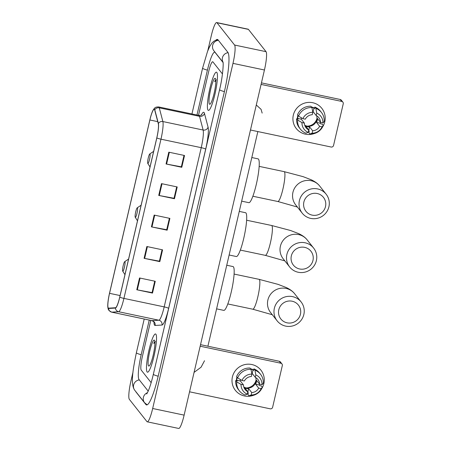 <?xml version="1.0" encoding="UTF-8"?>
<svg xmlns="http://www.w3.org/2000/svg" width="451" height="451" viewBox="0 0 451 451"><rect width="100%" height="100%" fill="white"/><g stroke="black" fill="none" stroke-linecap="round" stroke-linejoin="round"><path stroke-width="0.68" d="M147.111 371.951A19.534 3.089 -78.1 0 0 147.471 372.193A19.534 3.089 -78.1 0 0 154.253 354.965A19.534 3.089 -78.1 0 0 155.894 334.214A19.534 3.089 -78.1 0 0 155.533 333.965A19.534 3.089 -78.1 0 0 148.745 351.194A19.534 3.089 -78.1 0 0 147.111 371.951A19.534 3.089 -78.1 0 0 147.471 372.193A19.534 3.089 -78.1 0 0 154.253 354.965A19.534 3.089 -78.1 0 0 155.894 334.214A19.534 3.089 -78.1 0 0 155.533 333.965A19.534 3.089 -78.1 0 0 148.745 351.194A19.534 3.089 -78.1 0 0 147.111 371.951M208.029 110.157A19.534 3.089 -78.1 0 0 208.39 110.399A19.534 3.089 -78.1 0 0 215.178 93.171A19.534 3.089 -78.1 0 0 216.813 72.419A19.534 3.089 -78.1 0 0 216.452 72.171A19.534 3.089 -78.1 0 0 209.67 89.399A19.534 3.089 -78.1 0 0 208.029 110.157A19.534 3.089 -78.1 0 0 208.39 110.399A19.534 3.089 -78.1 0 0 215.178 93.171A19.534 3.089 -78.1 0 0 216.813 72.419A19.534 3.089 -78.1 0 0 216.452 72.171A19.534 3.089 -78.1 0 0 209.67 89.399A19.534 3.089 -78.1 0 0 208.029 110.157M108.268 307.999A13.023 2.058 101.9 0 1 109.548 293.336L149.884 119.983A13.023 2.058 101.9 0 1 154.219 109.328A13.023 2.058 101.9 0 1 154.704 110.044L158.307 123.76A13.023 2.058 101.9 0 1 156.785 137.871L119.735 297.079A13.023 2.058 101.9 0 1 115.495 307.745L108.595 308.168A13.023 2.058 101.9 0 1 108.505 308.163A13.023 2.058 101.9 0 1 108.268 307.999M108.195 308.315A13.35 2.114 -78.1 0 0 108.533 308.49L115.428 308.067A13.35 2.114 -78.1 0 0 119.78 297.13L156.83 137.921A13.35 2.114 -78.1 0 0 158.386 123.461L154.783 109.745A13.35 2.114 -78.1 0 0 152.703 110.912A13.35 2.114 -78.1 0 0 149.845 119.932L109.503 293.285A13.35 2.114 -78.1 0 0 107.755 306.099A13.35 2.114 -78.1 0 0 108.195 308.315M212.928 61.905A12.211 1.934 -78.1 0 0 212.703 61.753A12.211 1.934 -78.1 0 0 208.638 71.743L198.496 115.338L208.638 71.743A12.211 1.934 -78.1 0 1 212.703 61.753A12.211 1.934 -78.1 0 1 212.928 61.905L222.456 73.964L212.928 61.905M150.775 320.402L142.415 356.335A12.211 1.934 -78.1 0 0 141.214 370.085L150.995 382.459A12.211 1.934 -78.1 0 0 151.175 382.6A12.211 1.934 -78.1 0 1 150.995 382.459L141.214 370.085A12.211 1.934 -78.1 0 1 142.415 356.335L150.775 320.402M168.798 152.184L184.527 155.499L181.781 167.293L166.053 163.978L168.798 152.184M146.846 246.522L162.574 249.843L159.829 261.631L144.1 258.316L146.846 246.522M139.528 277.968L155.257 281.289L152.511 293.077L136.783 289.762L139.528 277.968M161.481 183.63L177.209 186.945L174.464 198.739L158.735 195.424L161.481 183.63M154.163 215.076L169.892 218.391L167.146 230.185L151.418 226.87L154.163 215.076M169.339 152.297L166.594 164.085L181.347 166.825L184.008 155.392L181.364 166.769L181.781 167.293M162.067 249.736L159.406 261.112M140.064 278.081L137.324 289.869L152.077 292.614L154.738 281.176L152.088 292.558L152.511 293.077M176.702 186.838L174.047 198.215L174.464 198.739M167.146 230.185L166.723 229.66L169.384 218.284L166.712 229.722L151.959 226.977A3.258 0.417 -166.9 0 1 151.418 226.87M176.691 186.838L174.03 198.271L159.276 195.531A3.258 0.417 -166.9 0 1 158.735 195.424M137.324 289.869A3.258 0.417 -166.9 0 1 136.783 289.762M159.829 261.631L159.417 261.112M162.056 249.73L159.395 261.168L144.641 258.423A3.258 0.417 -166.9 0 1 144.1 258.316M166.594 164.085A3.258 0.417 -166.9 0 1 166.053 163.978M223.053 62.503L215.121 52.474A21.975 3.478 -78.1 0 0 214.721 52.192A21.975 3.478 -78.1 0 0 207.404 70.181L196.969 115.016M149.247 320.08L141.174 354.774A21.975 3.478 -78.1 0 0 139.015 379.517L148.199 391.135M132.96 372.323L130.942 381.005A16.281 2.576 -78.1 0 0 129.341 399.332L146.947 421.612A16.281 2.576 -78.1 0 0 147.251 421.815A16.281 2.576 -78.1 0 0 152.669 408.493L232.981 63.365A16.281 2.576 -78.1 0 0 234.582 45.038L216.976 22.753A16.281 2.576 -78.1 0 0 216.672 22.55A16.281 2.576 -78.1 0 0 211.254 35.871L207.798 50.737M147.251 421.815L178.709 428.45A16.281 2.576 -78.1 0 0 184.126 415.129L264.438 69.995A16.281 2.576 -78.1 0 0 266.039 51.668L248.433 29.388A16.281 2.576 -78.1 0 0 248.129 29.185L216.672 22.55M135.774 391.569A35.003 5.536 -78.1 0 0 136.089 392.099L145.87 404.474A35.003 5.536 -78.1 0 0 146.519 404.919A35.003 5.536 -78.1 0 0 158.166 376.269L224.395 91.677A35.003 5.536 -78.1 0 0 227.834 52.271L218.053 39.891A35.003 5.536 -78.1 0 0 217.405 39.451A35.003 5.536 -78.1 0 0 215.882 40.19M262.155 113.088L261.084 109.351L256.298 104.987M194.071 372.391L201.078 367.204L204.523 360.738M148.52 365.896A13.265 2.097 -78.1 0 0 149.129 365.964A13.265 2.097 -78.1 0 0 153.554 353.516A13.265 2.097 -78.1 0 0 154.53 340.336A13.265 2.097 -78.1 0 0 154.484 340.268A13.265 2.097 -78.1 0 0 149.822 350.957A13.265 2.097 -78.1 0 0 148.52 365.896M155.426 341.757C155.037 341.306 154.473 341.852 153.746 343.391L154.918 342.715M153.746 343.391L154.89 341.976M263.869 383.559A16.281 15.937 -38.3 0 1 261.648 388.768A16.281 15.937 -38.3 0 0 263.869 383.559A16.281 15.937 -38.3 0 0 251.799 364.521A16.281 15.937 -38.3 0 0 232.412 376.929A16.281 15.937 -38.3 0 1 244.696 364.617A16.281 15.937 -38.3 0 1 260.909 370.153A16.281 15.937 -38.3 0 1 263.869 383.559M253.304 395.358A16.281 15.937 -38.3 0 1 237.288 392.364A16.281 15.937 -38.3 0 1 232.412 376.929A16.281 15.937 -38.3 0 0 235.366 390.34L235.366 390.34A16.281 15.937 -38.3 0 0 253.304 395.358M189.55 391.806L270.2 408.815A2.035 1.99 141.7 0 0 272.624 407.264L282.32 365.598A2.035 1.99 141.7 0 0 280.81 363.218L279.27 361.262L200.526 344.66M200.159 346.21L280.81 363.218M279.27 361.262A2.035 1.99 -38.3 0 1 280.409 361.967L281.954 363.918M256.05 380.232A10.176 9.961 -38.3 0 1 246.302 387.939M251.743 373.236A8.141 7.966 141.7 0 1 252.188 373.439L255.277 377.346A8.141 7.966 -38.3 0 1 259.607 384.184L256.518 380.278A8.141 7.966 141.7 0 1 255.604 384.207L258.694 388.114A8.141 7.966 -38.3 0 1 251.731 392.573L248.642 388.661A8.141 7.966 141.7 0 1 244.713 387.832L247.802 391.744A8.141 7.966 -38.3 0 1 243.467 384.906L240.377 380.994A8.141 7.966 141.7 0 1 240.468 379.59M255.723 377.588A8.141 7.966 -38.3 0 1 243.799 387.009M236.431 380.706A11.805 11.557 -38.3 0 1 236.944 377.064M250.576 368.8A11.805 11.557 -38.3 0 1 253.682 369.871M247.802 391.744L247.238 394.157L245.045 394.997A13.429 13.147 -38.3 0 1 239.453 390.916L238.427 389.613A13.429 13.147 -38.3 0 1 235.681 380.548L237.271 380.886L236.758 380.232A11.805 11.557 -38.3 0 1 237.254 377.453M250.886 369.194A11.805 11.557 -38.3 0 1 253.028 369.82L253.541 370.474L253.913 368.879A13.429 13.147 -38.3 0 1 259.5 372.96L260.531 374.262A13.429 13.147 -38.3 0 1 263.277 383.327L262.025 384.692L259.607 384.184M236.595 376.619A13.429 13.147 -38.3 0 1 249.978 368.05L251.01 369.352L251.906 374.099L251.342 376.517A8.141 7.966 -38.3 0 0 244.38 380.971L241.961 380.464L237.626 377.921L236.595 376.619M235.681 380.548L236.707 381.85L241.048 384.393L243.467 384.906M239.453 390.916A13.429 13.147 -38.3 0 1 236.707 381.85M237.626 377.921A13.429 13.147 -38.3 0 1 251.01 369.352M255.277 377.346L255.835 374.928L254.945 370.181L253.913 368.879M254.945 370.181A13.429 13.147 -38.3 0 1 260.531 374.262M247.238 394.157A10.582 10.362 -38.3 0 1 241.048 384.393M241.961 380.464A10.582 10.362 -38.3 0 1 251.906 374.099M255.835 374.928A10.582 10.362 -38.3 0 1 262.025 384.692M259.55 384.111A11.805 11.557 -38.3 0 1 259.224 384.968L259.737 385.622L261.332 385.955L262.364 387.262A13.429 13.147 -38.3 0 1 248.975 395.826L251.168 394.986L251.731 392.573M247.678 392.274A11.805 11.557 -38.3 0 0 247.802 392.28L248.315 392.928L247.943 394.524L248.975 395.826M258.694 388.114L261.112 388.627L262.364 387.262M261.112 388.627A10.582 10.362 -38.3 0 1 251.168 394.986M255.604 384.207L259.224 384.968M247.802 392.28L248.642 388.661M236.758 380.232L240.377 380.994M252.188 373.439L253.028 369.82M300.434 314.302A11.19 10.959 141.7 0 0 292.135 301.212A11.19 10.959 141.7 0 0 278.808 309.741A11.19 10.959 141.7 0 0 287.107 322.831A11.19 10.959 141.7 0 0 300.434 314.302M274.36 308.258A15.261 14.939 -38.3 0 1 285.878 296.719A15.261 14.939 -38.3 0 1 301.082 301.905A15.261 14.939 -38.3 0 1 303.85 314.477A15.261 14.939 -38.3 0 1 292.333 326.017A15.261 14.939 -38.3 0 1 277.128 320.83A15.261 14.939 -38.3 0 1 274.36 308.258M124.916 261.698A4.882 0.772 -78.1 0 0 124.69 261.676A4.882 0.772 -78.1 0 0 123.061 266.259A4.882 0.772 -78.1 0 0 122.7 271.107A4.882 0.772 -78.1 0 0 122.717 271.136A4.882 0.772 -78.1 0 0 124.437 267.201A4.882 0.772 -78.1 0 0 124.916 261.698M216.598 308.856L223.792 310.378A22.387 3.54 -78.1 0 0 231.566 290.636A22.387 3.54 -78.1 0 0 233.443 266.851A22.387 3.54 -78.1 0 0 233.032 266.569L226.746 265.244M312.966 260.447A11.19 10.959 141.7 0 0 304.667 247.357A11.19 10.959 141.7 0 0 291.34 255.886A11.19 10.959 141.7 0 0 299.639 268.976A11.19 10.959 141.7 0 0 312.966 260.447M286.892 254.409A15.261 14.939 -38.3 0 1 298.41 242.869A15.261 14.939 -38.3 0 1 313.608 248.056A15.261 14.939 -38.3 0 1 316.382 260.627A15.261 14.939 -38.3 0 1 304.865 272.167A15.261 14.939 -38.3 0 1 289.66 266.981A15.261 14.939 -38.3 0 1 286.892 254.409M137.448 207.849A4.882 0.772 -78.1 0 0 137.222 207.821A4.882 0.772 -78.1 0 0 135.593 212.404A4.882 0.772 -78.1 0 0 135.232 217.258A4.882 0.772 -78.1 0 0 135.249 217.281A4.882 0.772 -78.1 0 0 136.969 213.346A4.882 0.772 -78.1 0 0 137.448 207.849M229.131 255.007L236.324 256.523A22.387 3.54 -78.1 0 0 244.098 236.781A22.387 3.54 -78.1 0 0 245.975 213.002A22.387 3.54 -78.1 0 0 245.564 212.72L239.278 211.395M325.498 206.597A11.19 10.959 141.7 0 0 317.2 193.507A11.19 10.959 141.7 0 0 303.873 202.037A11.19 10.959 141.7 0 0 312.171 215.127A11.19 10.959 141.7 0 0 325.498 206.597M299.425 200.554A15.261 14.939 -38.3 0 1 310.942 189.014A15.261 14.939 -38.3 0 1 326.141 194.201A15.261 14.939 -38.3 0 1 328.914 206.772A15.261 14.939 -38.3 0 1 317.397 218.312A15.261 14.939 -38.3 0 1 302.193 213.126A15.261 14.939 -38.3 0 1 299.425 200.554M149.98 153.994A4.882 0.772 -78.1 0 0 149.755 153.971A4.882 0.772 -78.1 0 0 148.125 158.555A4.882 0.772 -78.1 0 0 147.765 163.403A4.882 0.772 -78.1 0 0 147.781 163.431A4.882 0.772 -78.1 0 0 149.501 159.496A4.882 0.772 -78.1 0 0 149.98 153.994M241.663 201.152L248.856 202.668A22.387 3.54 -78.1 0 0 256.63 182.931A22.387 3.54 -78.1 0 0 258.508 159.147A22.387 3.54 -78.1 0 0 258.096 158.865L251.81 157.54M324.788 121.764A16.281 15.937 -38.3 0 1 322.572 126.973A16.281 15.937 -38.3 0 0 324.788 121.764A16.281 15.937 -38.3 0 0 312.718 102.727A16.281 15.937 -38.3 0 0 293.33 115.135A16.281 15.937 -38.3 0 1 305.615 102.822A16.281 15.937 -38.3 0 1 321.834 108.358A16.281 15.937 -38.3 0 1 324.788 121.764M314.229 133.564A16.281 15.937 -38.3 0 1 298.212 130.57A16.281 15.937 -38.3 0 1 293.33 115.135A16.281 15.937 -38.3 0 0 296.29 128.546L296.29 128.546A16.281 15.937 -38.3 0 0 314.229 133.564M250.474 130.012L331.124 147.02A2.035 1.99 141.7 0 0 333.548 145.47L343.245 103.803A2.035 1.99 141.7 0 0 341.734 101.424L340.189 99.468L261.445 82.866M261.084 84.416L341.734 101.424M340.189 99.468A2.035 1.99 -38.3 0 1 341.328 100.173L342.873 102.123M316.974 118.438A10.176 9.961 -38.3 0 1 307.221 126.145M312.661 111.436A8.141 7.966 141.7 0 1 313.107 111.645L316.196 115.552A8.141 7.966 -38.3 0 1 320.531 122.39L317.442 118.483A8.141 7.966 141.7 0 1 316.529 122.413L319.618 126.319A8.141 7.966 -38.3 0 1 312.656 130.779L309.566 126.866A8.141 7.966 141.7 0 1 305.631 126.038L308.721 129.944A8.141 7.966 -38.3 0 1 304.386 123.112L301.296 119.199A8.141 7.966 141.7 0 1 301.386 117.79M316.641 115.794A8.141 7.966 -38.3 0 1 304.724 125.209M297.356 118.912A11.805 11.557 -38.3 0 1 297.869 115.264M311.494 107.005A11.805 11.557 -38.3 0 1 314.606 108.077M308.721 129.944L308.157 132.363L305.964 133.203A13.429 13.147 -38.3 0 1 300.377 129.121L299.346 127.819A13.429 13.147 -38.3 0 1 296.6 118.754L298.196 119.087L297.683 118.438A11.805 11.557 -38.3 0 1 298.179 115.659M311.804 107.4A11.805 11.557 -38.3 0 1 313.947 108.026L314.465 108.68L314.832 107.084A13.429 13.147 -38.3 0 1 320.424 111.166L321.45 112.468A13.429 13.147 -38.3 0 1 324.196 121.533L322.95 122.897L320.531 122.39M297.513 114.825A13.429 13.147 -38.3 0 1 310.902 106.256L311.934 107.558L312.825 112.305L312.261 114.723A8.141 7.966 -38.3 0 0 305.299 119.177L302.886 118.669L298.545 116.127L297.513 114.825M296.6 118.754L297.632 120.056L301.967 122.599L304.386 123.112M300.377 129.121A13.429 13.147 -38.3 0 1 297.632 120.056M298.545 116.127A13.429 13.147 -38.3 0 1 311.934 107.558M316.196 115.552L316.76 113.133L315.863 108.387L314.832 107.084M315.863 108.387A13.429 13.147 -38.3 0 1 321.45 112.468M308.157 132.363A10.582 10.362 -38.3 0 1 301.967 122.599M302.886 118.669A10.582 10.362 -38.3 0 1 312.825 112.305M316.76 113.133A10.582 10.362 -38.3 0 1 322.95 122.897M320.469 122.311A11.805 11.557 -38.3 0 1 320.142 123.174L320.661 123.828L322.251 124.16L323.282 125.463A13.429 13.147 -38.3 0 1 309.899 134.032L312.092 133.192L312.656 130.779M308.597 130.48A11.805 11.557 -38.3 0 0 308.721 130.486L309.239 131.134L308.867 132.729L309.899 134.032M319.618 126.319L322.037 126.832L323.282 125.463M322.037 126.832A10.582 10.362 -38.3 0 1 312.092 133.192M316.529 122.413L320.142 123.174M308.721 130.486L309.566 126.866M297.683 118.438L301.296 119.199M313.107 111.645L313.947 108.026M209.439 104.102A13.265 2.097 -78.1 0 0 210.048 104.17A13.265 2.097 -78.1 0 0 214.473 91.716A13.265 2.097 -78.1 0 0 215.454 78.542A13.265 2.097 -78.1 0 0 215.403 78.474A13.265 2.097 -78.1 0 0 210.741 89.163A13.265 2.097 -78.1 0 0 209.439 104.102M216.345 79.957C215.956 79.511 215.398 80.052 214.665 81.597L215.843 80.921M214.665 81.597L215.815 80.182M109.548 293.336L120.09 295.557M201.343 115.061A20.351 3.219 101.9 0 1 204.077 112.53A20.351 3.219 101.9 0 1 204.455 113.398L208.063 127.109A20.351 3.219 101.9 0 1 205.684 149.157L168.635 308.371A20.351 3.219 101.9 0 1 162.005 325.03L155.11 325.459A20.351 3.219 101.9 0 1 153.932 321.941M154.783 109.745A4.07 3.833 -14.7 0 1 159.271 107.834L199.534 116.324A16.281 2.576 -78.1 0 0 199.235 115.631A16.281 2.576 -78.1 0 0 198.93 115.428C200.926 115.315 201.89 115.073 201.822 114.689M156.83 137.921A4.07 0.524 13.1 0 0 160.973 139.184L123.924 298.399A16.281 2.576 101.9 0 1 118.619 311.731L111.724 312.154A16.281 2.576 101.9 0 1 111.611 312.148L151.874 320.638A16.281 2.576 -78.1 0 0 151.987 320.644L158.882 320.221A16.281 2.576 -78.1 0 0 164.192 306.889L201.236 147.674A16.281 2.576 -78.1 0 0 203.142 130.04L199.534 116.324A4.07 3.833 165.3 0 0 204.455 113.398M108.533 308.49A4.07 4.014 -93.5 0 0 111.724 312.154L151.987 320.644A4.07 4.014 86.5 0 1 155.11 325.459M168.635 308.371A4.07 0.524 -166.9 0 0 164.192 306.889L123.924 298.399A4.07 0.524 -166.9 0 1 119.78 297.13M158.386 123.461A4.07 3.833 -14.7 0 1 162.873 121.55A16.281 2.576 101.9 0 1 160.973 139.184L201.236 147.674A4.07 0.524 -166.9 0 1 205.684 149.157M162.005 325.03A4.07 4.014 86.5 0 0 158.882 320.221L118.619 311.731A4.07 4.014 -93.5 0 1 115.428 308.067M152.703 110.912L154.214 108.516C154.761 108.24 154.732 106.904 158.667 106.938A16.281 2.576 101.9 0 1 159.271 107.834L162.873 121.55L203.142 130.04A4.07 3.833 165.3 0 0 208.063 127.109M149.884 119.983L157.754 121.646M154.704 215.189L151.959 226.977M147.381 246.635L144.641 258.423M162.022 183.743L159.276 195.531M191.94 113.951L202.595 68.157A6.511 0.84 13.1 0 0 207.415 70.125M218.363 40.291A6.511 6.376 141.7 0 0 213.836 50.715L223.036 62.356M228.088 52.677A6.511 6.376 141.7 0 0 223.003 62.153M224.406 91.621A6.511 0.84 -166.9 0 1 219.586 89.659L153.357 374.251C151.694 381.292 150.003 386.845 148.294 390.91L146.722 393.977M158.177 376.213A6.511 0.84 -166.9 0 1 153.357 374.251M147.173 404.829L144.585 402.72A6.511 6.376 -38.3 0 1 147.471 392.697M144.585 402.72L134.804 390.34A6.511 6.376 -38.3 0 1 139.331 379.917M134.804 390.34C130.3 384.37 132.87 369.809 136.371 352.755A6.511 0.84 13.1 0 0 141.191 354.717M248.433 29.388L216.976 22.753M266.039 51.668L234.582 45.038M264.438 69.995L232.981 63.365M184.126 415.129L152.669 408.493M146.925 404.694L145.87 404.474M234.097 274.073L259.083 279.344L278.053 284.361L286.244 287.524C290.049 289.322 292.834 291.38 294.593 293.697A15.261 14.939 141.7 0 0 279.389 288.51A15.261 14.939 141.7 0 0 267.871 300.05A15.261 14.939 141.7 0 0 270.645 312.622L277.128 320.83M259.083 279.344A15.261 2.413 101.9 0 1 259.364 279.535A15.261 2.413 101.9 0 1 257.865 296.719A15.261 2.413 101.9 0 1 252.785 309.211L272.314 314.742M246.624 220.223L271.615 225.489L290.585 230.512L298.776 233.674C302.582 235.467 305.366 237.525 307.125 239.847A15.261 14.939 141.7 0 0 291.921 234.661A15.261 14.939 141.7 0 0 280.404 246.201A15.261 14.939 141.7 0 0 283.177 258.773L289.66 266.981M271.615 225.489A15.261 2.413 101.9 0 1 271.897 225.686A15.261 2.413 101.9 0 1 270.397 242.869A15.261 2.413 101.9 0 1 265.318 255.356L284.846 260.887M259.156 166.368L284.147 171.639L303.117 176.657L311.308 179.819C315.114 181.618 317.899 183.675 319.658 185.992A15.261 14.939 141.7 0 0 304.453 180.806A15.261 14.939 141.7 0 0 292.936 192.346A15.261 14.939 141.7 0 0 295.709 204.917L302.193 213.126M284.147 171.639A15.261 2.413 101.9 0 1 284.429 171.831A15.261 2.413 101.9 0 1 282.929 189.014A15.261 2.413 101.9 0 1 277.85 201.507L297.378 207.037M107.755 306.099C108.155 310.277 108.511 309.431 109.029 310.53L111.611 312.148M158.667 106.938L198.93 115.428M154.219 322.476C154.434 322.149 153.65 321.54 151.874 320.638M136.371 352.755L144.219 319.02M222.957 61.922C223.702 63.264 222.597 77.713 219.586 89.659M217.968 39.801L215.843 40.207L213.785 41.278L211.778 43.211L209.58 46.729L207.522 51.442L202.595 68.157M215.059 52.265L214.721 52.192M207.905 346.216L257.854 131.568M294.593 293.697L301.082 301.905M122.7 271.107L124.955 274.665M124.69 261.676L128.586 259.066M227.794 303.94L252.785 309.211M307.125 239.847L313.608 248.056M135.232 217.258L137.487 220.815M137.222 207.821L141.118 205.216M240.327 250.091L265.318 255.356M319.658 185.992L326.141 194.201M147.765 163.403L150.02 166.96M149.755 153.971L153.65 151.361M252.859 196.236L277.85 201.507"/></g></svg>

